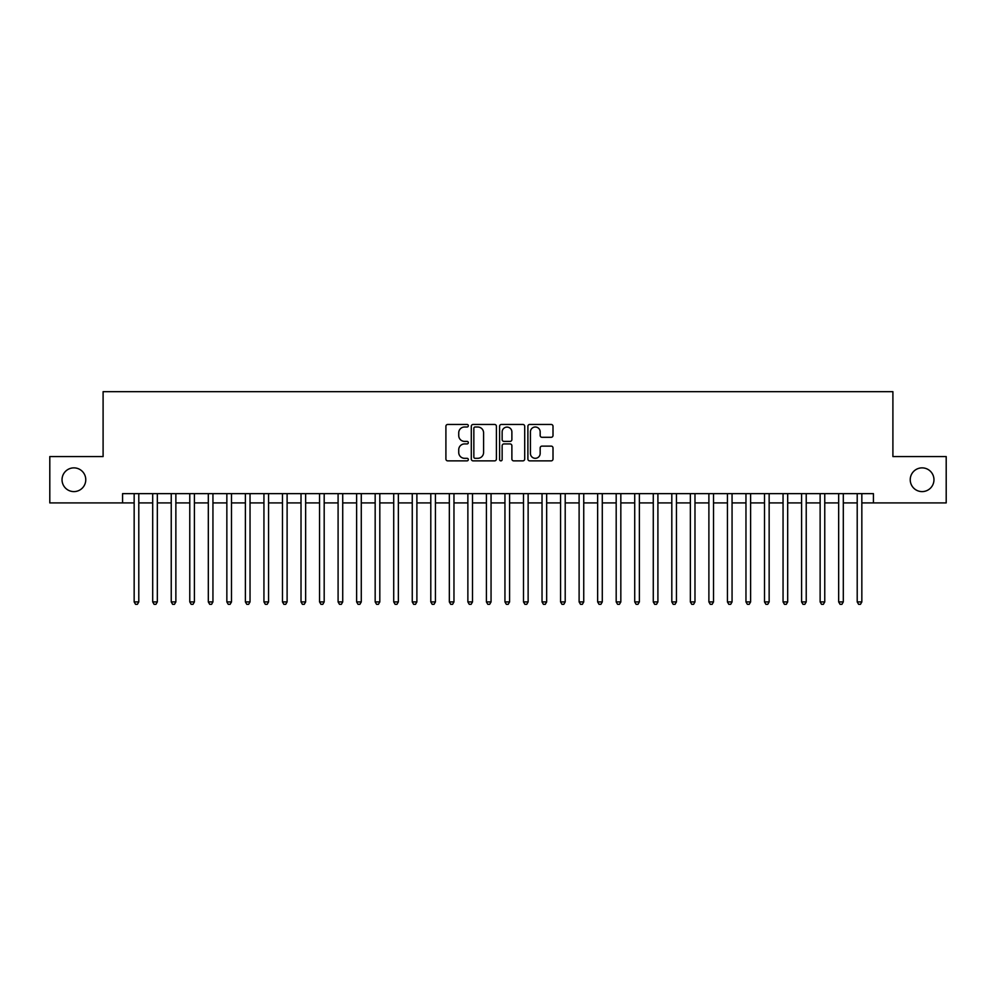 <?xml version="1.0" encoding="UTF-8"?>
<svg xmlns="http://www.w3.org/2000/svg" width="996" height="996" viewBox="0 0 996 996"><rect width="100%" height="100%" fill="white"/><g stroke="black" fill="none" stroke-linecap="round" stroke-linejoin="round"><path stroke-width="1.49" d="M468.332 425.74A1.27 1.27 0 0 0 467.062 424.458L447.727 424.458A1.818 1.818 0 0 0 445.909 426.276L445.909 459.032A1.818 1.818 0 0 0 447.727 460.862L467.062 460.862A1.27 1.27 0 0 0 468.332 459.579A1.27 1.27 0 0 0 467.062 458.309L464.559 458.309A5.827 5.827 0 0 1 458.733 452.483L458.733 449.756A5.827 5.827 0 0 1 464.559 443.93L467.062 443.93A1.27 1.27 0 0 0 468.332 442.66A1.27 1.27 0 0 0 467.062 441.39L464.559 441.39A5.827 5.827 0 0 1 458.733 435.563L458.733 432.837A5.827 5.827 0 0 1 464.559 427.01L467.062 427.01A1.27 1.27 0 0 0 468.332 425.74M910.232 479.736A11.865 11.865 0 0 0 922.097 491.601A11.865 11.865 0 0 0 933.962 479.736A11.865 11.865 0 0 0 922.097 467.871A11.865 11.865 0 0 0 910.232 479.736M62.038 479.736A11.865 11.865 0 0 0 73.903 491.601A11.865 11.865 0 0 0 85.768 479.736A11.865 11.865 0 0 0 73.903 467.871A11.865 11.865 0 0 0 62.038 479.736M551.186 437.294A1.818 1.818 0 0 0 553.004 435.476L553.004 426.276A1.818 1.818 0 0 0 551.186 424.458L529.71 424.458A1.818 1.818 0 0 0 527.892 426.276L527.892 459.032A1.818 1.818 0 0 0 529.71 460.862L551.186 460.862A1.818 1.818 0 0 0 553.004 459.032L553.004 447.939A1.818 1.818 0 0 0 551.186 446.121L541.998 446.121A1.818 1.818 0 0 0 540.168 447.939L540.168 453.441A4.868 4.868 0 0 1 535.3 458.309A4.868 4.868 0 0 1 530.432 453.441L530.432 431.878A4.868 4.868 0 0 1 535.3 427.01A4.868 4.868 0 0 1 540.168 431.878L540.168 435.476A1.818 1.818 0 0 0 541.998 437.294L551.186 437.294M122.57 502.918L49.8 502.918L49.8 456.566L103.098 456.566L103.098 391.677L892.902 391.677L892.902 456.566L946.2 456.566L946.2 502.918L873.43 502.918L873.43 493.643L122.57 493.643L122.57 502.918L134.161 502.918M496.406 426.276A1.818 1.818 0 0 0 494.589 424.458L473.112 424.458A1.818 1.818 0 0 0 471.295 426.276L471.295 459.032A1.818 1.818 0 0 0 473.112 460.862L494.589 460.862A1.818 1.818 0 0 0 496.406 459.032L496.406 426.276M501.411 424.458L522.888 424.458A1.818 1.818 0 0 1 524.705 426.276L524.705 459.032A1.818 1.818 0 0 1 522.888 460.862L513.699 460.862A1.818 1.818 0 0 1 511.882 459.032L511.882 445.747A1.818 1.818 0 0 0 510.052 443.93L503.964 443.93A1.818 1.818 0 0 0 502.146 445.747L502.146 459.579A1.27 1.27 0 0 1 500.864 460.862A1.27 1.27 0 0 1 499.594 459.579L499.594 426.276A1.818 1.818 0 0 1 501.411 424.458M138.793 502.918L152.699 502.918M157.331 502.918L171.237 502.918M175.869 502.918L189.775 502.918M194.407 502.918L208.313 502.918M212.945 502.918L226.851 502.918M231.495 502.918L245.39 502.918M250.033 502.918L263.94 502.918M268.571 502.918L282.478 502.918M287.109 502.918L301.016 502.918M305.648 502.918L319.554 502.918M324.186 502.918L338.092 502.918M342.724 502.918L356.63 502.918M361.274 502.918L375.168 502.918M379.812 502.918L393.719 502.918M398.35 502.918L412.257 502.918M416.888 502.918L430.795 502.918M435.426 502.918L449.333 502.918M453.964 502.918L467.871 502.918M472.502 502.918L486.409 502.918M491.053 502.918L504.947 502.918M509.591 502.918L523.498 502.918M528.129 502.918L542.036 502.918M546.667 502.918L560.574 502.918M565.205 502.918L579.112 502.918M583.743 502.918L597.65 502.918M602.281 502.918L616.188 502.918M620.832 502.918L634.726 502.918M639.37 502.918L653.276 502.918M657.908 502.918L671.814 502.918M676.446 502.918L690.353 502.918M694.984 502.918L708.891 502.918M713.522 502.918L727.429 502.918M732.06 502.918L745.967 502.918M750.611 502.918L764.505 502.918M769.149 502.918L783.055 502.918M787.687 502.918L801.593 502.918M806.225 502.918L820.131 502.918M824.763 502.918L838.669 502.918M843.301 502.918L857.207 502.918M861.839 502.918L873.43 502.918M475.117 427.01A1.27 1.27 0 0 0 473.847 428.28L473.847 457.04A1.27 1.27 0 0 0 475.117 458.309L477.756 458.309A5.827 5.827 0 0 0 483.583 452.483L483.583 432.837A5.827 5.827 0 0 0 477.756 427.01L475.117 427.01M511.882 431.965A4.868 4.868 0 0 0 507.014 427.097A4.868 4.868 0 0 0 502.146 431.965L502.146 439.56A1.818 1.818 0 0 0 503.964 441.39L510.052 441.39A1.818 1.818 0 0 0 511.882 439.56L511.882 431.965M138.793 493.643L138.793 601.92L134.161 601.92L134.161 493.643M138.793 601.92L137.398 604.323L135.543 604.323L134.161 601.92M157.331 493.643L157.331 601.92L152.699 601.92L152.699 493.643M157.331 601.92L155.936 604.323L154.081 604.323L152.699 601.92M175.869 493.643L175.869 601.92L171.237 601.92L171.237 493.643M175.869 601.92L174.474 604.323L172.632 604.323L171.237 601.92M194.407 493.643L194.407 601.92L189.775 601.92L189.775 493.643M194.407 601.92L193.025 604.323L191.17 604.323L189.775 601.92M212.945 493.643L212.945 601.92L208.313 601.92L208.313 493.643M212.945 601.92L211.563 604.323L209.708 604.323L208.313 601.92M231.495 493.643L231.495 601.92L226.851 601.92L226.851 493.643M231.495 601.92L230.101 604.323L228.246 604.323L226.851 601.92M250.033 493.643L250.033 601.92L245.39 601.92L245.39 493.643M250.033 601.92L248.639 604.323L246.784 604.323L245.39 601.92M268.571 493.643L268.571 601.92L263.94 601.92L263.94 493.643M268.571 601.92L267.177 604.323L265.322 604.323L263.94 601.92M287.109 493.643L287.109 601.92L282.478 601.92L282.478 493.643M287.109 601.92L285.715 604.323L283.86 604.323L282.478 601.92M305.648 493.643L305.648 601.92L301.016 601.92L301.016 493.643M305.648 601.92L304.253 604.323L302.411 604.323L301.016 601.92M324.186 493.643L324.186 601.92L319.554 601.92L319.554 493.643M324.186 601.92L322.804 604.323L320.949 604.323L319.554 601.92M342.724 493.643L342.724 601.92L338.092 601.92L338.092 493.643M342.724 601.92L341.342 604.323L339.487 604.323L338.092 601.92M361.274 493.643L361.274 601.92L356.63 601.92L356.63 493.643M361.274 601.92L359.88 604.323L358.025 604.323L356.63 601.92M379.812 493.643L379.812 601.92L375.168 601.92L375.168 493.643M379.812 601.92L378.418 604.323L376.563 604.323L375.168 601.92M398.35 493.643L398.35 601.92L393.719 601.92L393.719 493.643M398.35 601.92L396.956 604.323L395.101 604.323L393.719 601.92M416.888 493.643L416.888 601.92L412.257 601.92L412.257 493.643M416.888 601.92L415.494 604.323L413.639 604.323L412.257 601.92M435.426 493.643L435.426 601.92L430.795 601.92L430.795 493.643M435.426 601.92L434.032 604.323L432.189 604.323L430.795 601.92M453.964 493.643L453.964 601.92L449.333 601.92L449.333 493.643M453.964 601.92L452.582 604.323L450.727 604.323L449.333 601.92M472.502 493.643L472.502 601.92L467.871 601.92L467.871 493.643M472.502 601.92L471.12 604.323L469.265 604.323L467.871 601.92M491.053 493.643L491.053 601.92L486.409 601.92L486.409 493.643M491.053 601.92L489.659 604.323L487.803 604.323L486.409 601.92M509.591 493.643L509.591 601.92L504.947 601.92L504.947 493.643M509.591 601.92L508.197 604.323L506.342 604.323L504.947 601.92M528.129 493.643L528.129 601.92L523.498 601.92L523.498 493.643M528.129 601.92L526.735 604.323L524.88 604.323L523.498 601.92M546.667 493.643L546.667 601.92L542.036 601.92L542.036 493.643M546.667 601.92L545.273 604.323L543.418 604.323L542.036 601.92M565.205 493.643L565.205 601.92L560.574 601.92L560.574 493.643M565.205 601.92L563.811 604.323L561.968 604.323L560.574 601.92M583.743 493.643L583.743 601.92L579.112 601.92L579.112 493.643M583.743 601.92L582.361 604.323L580.506 604.323L579.112 601.92M602.281 493.643L602.281 601.92L597.65 601.92L597.65 493.643M602.281 601.92L600.899 604.323L599.044 604.323L597.65 601.92M620.832 493.643L620.832 601.92L616.188 601.92L616.188 493.643M620.832 601.92L619.437 604.323L617.582 604.323L616.188 601.92M639.37 493.643L639.37 601.92L634.726 601.92L634.726 493.643M639.37 601.92L637.975 604.323L636.12 604.323L634.726 601.92M657.908 493.643L657.908 601.92L653.276 601.92L653.276 493.643M657.908 601.92L656.513 604.323L654.658 604.323L653.276 601.92M676.446 493.643L676.446 601.92L671.814 601.92L671.814 493.643M676.446 601.92L675.051 604.323L673.196 604.323L671.814 601.92M694.984 493.643L694.984 601.92L690.353 601.92L690.353 493.643M694.984 601.92L693.59 604.323L691.747 604.323L690.353 601.92M713.522 493.643L713.522 601.92L708.891 601.92L708.891 493.643M713.522 601.92L712.14 604.323L710.285 604.323L708.891 601.92M732.06 493.643L732.06 601.92L727.429 601.92L727.429 493.643M732.06 601.92L730.678 604.323L728.823 604.323L727.429 601.92M750.611 493.643L750.611 601.92L745.967 601.92L745.967 493.643M750.611 601.92L749.216 604.323L747.361 604.323L745.967 601.92M769.149 493.643L769.149 601.92L764.505 601.92L764.505 493.643M769.149 601.92L767.754 604.323L765.899 604.323L764.505 601.92M787.687 493.643L787.687 601.92L783.055 601.92L783.055 493.643M787.687 601.92L786.292 604.323L784.437 604.323L783.055 601.92M806.225 493.643L806.225 601.92L801.593 601.92L801.593 493.643M806.225 601.92L804.83 604.323L802.975 604.323L801.593 601.92M824.763 493.643L824.763 601.92L820.131 601.92L820.131 493.643M824.763 601.92L823.368 604.323L821.526 604.323L820.131 601.92M843.301 493.643L843.301 601.92L838.669 601.92L838.669 493.643M843.301 601.92L841.919 604.323L840.064 604.323L838.669 601.92M861.839 493.643L861.839 601.92L857.207 601.92L857.207 493.643M861.839 601.92L860.457 604.323L858.602 604.323L857.207 601.92"/></g></svg>
